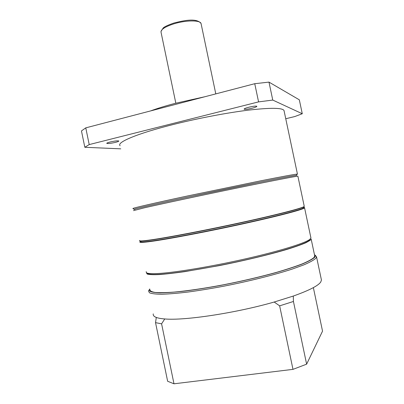 <?xml version="1.0" encoding="UTF-8"?>
<svg xmlns="http://www.w3.org/2000/svg" width="404" height="404" viewBox="0 0 404 404"><rect width="100%" height="100%" fill="white"/><g stroke="black" fill="none" stroke-linecap="round" stroke-linejoin="round"><path stroke-width="0.61" d="M297.076 174.129L296.253 175.387C293.582 175.629 281.724 177.841 260.681 182.032L188.486 196.99C154.651 204.212 133.507 209.075 134.148 209.353L132.906 208.545C132.184 208.222 153.545 203.247 187.86 195.905L261.085 180.75C282.406 176.528 294.405 174.321 297.076 174.129L297.45 174.134L296.869 174.442M150.52 110.938C157.378 108.408 165.595 105.883 175.174 103.363L204.99 96.707M186.067 101.651L164.701 107.237M251.99 108.257C255.197 107.424 256.818 106.767 256.858 106.287C256.015 105.873 253.374 106.176 248.945 107.201C245.733 108.045 244.122 108.701 244.117 109.166C244.991 109.575 247.612 109.272 251.99 108.257M115.453 142.365C117.796 141.764 118.907 141.304 118.786 140.986C117.559 140.637 114.655 140.981 110.075 142.016C107.737 142.622 106.636 143.082 106.772 143.39C108.03 143.733 110.923 143.39 115.453 142.365M284.123 111.019L284.012 110.509C282.467 107.757 270.771 107.615 248.93 110.08C227.442 112.686 197.98 118.286 173.008 124.568C136.815 133.628 116.256 142.501 120.119 145.703M120.771 148.839L84.825 147.283L89.213 144.582L258.575 101.884L272.761 100.066L302.273 113.746L294.733 116.569L285.749 118.736M89.213 144.582L85.769 127.861L81.462 130.926L84.825 147.283M85.769 127.861L254.747 83.704L258.575 101.884M254.747 83.704L268.978 82.113L272.761 100.066M268.978 82.113L299.324 99.813L302.273 113.746M297.894 176.24L297.884 176.194C297.324 175.932 273.473 180.522 237.416 187.936C201.424 195.339 161.201 203.949 144.193 207.853L133.537 210.615M134.956 209.338C132.406 209.636 135.729 208.711 144.92 206.57C162.231 202.54 203.894 193.607 240.016 186.219C276.21 178.81 298.374 174.659 296.602 175.467M140.976 241.41C139.966 242.269 143.657 242.127 152.045 240.986C169.215 238.633 209.121 231.017 244.546 223.205C280.033 215.388 303.247 209.151 303.475 207.782L303.434 207.606M310.11 239.148L308.944 240.658C304.015 244.526 278.614 252.47 244.859 260.1C211.146 267.736 175.326 273.574 158.954 274.372C152.742 274.675 149.015 274.417 147.773 273.594L146.521 272.791C147.753 273.609 151.51 273.856 157.782 273.533C174.321 272.69 210.646 266.746 244.854 259.009C279.093 251.278 304.823 243.274 309.772 239.421L310.929 237.976L310.848 237.587M146.157 271.675L146.521 272.791M146.374 272.685L147.197 274.069C149.389 274.654 153.414 274.816 159.272 274.558C166.165 274.043 174.629 273.074 184.663 271.655L219.397 265.6C244.445 260.625 269.549 254.581 287.067 249.369C295.167 246.854 301.49 244.622 306.04 242.673L310.267 240.254L311.146 239.011L314.635 255.52M149.844 289.522C149.813 290.875 151.581 291.85 155.141 292.451C159.767 292.799 166.155 292.678 174.306 292.082C187.653 290.845 204.757 288.325 223.407 284.805C242.642 281.002 260.444 276.826 276.816 272.276C286.83 269.337 295.258 266.564 302.096 263.958C307.893 261.509 311.837 259.383 313.928 257.59L314.741 256.035M149.722 288.936L149.637 291.011C151.268 292.072 154.828 292.693 160.312 292.875C166.903 292.774 175.195 292.158 185.194 291.037C196.016 289.618 207.767 287.759 220.443 285.451C240.208 281.628 258.636 277.366 275.735 272.67C286.189 269.64 294.996 266.776 302.147 264.075C308.196 261.539 312.297 259.348 314.453 257.5C315.529 256.323 315.529 255.384 314.458 254.682M315.206 255.217L316.529 256.793L315.731 258.368C313.63 260.211 309.641 262.393 303.768 264.903L292.466 268.998C274.735 274.801 249.162 281.234 223.564 286.234C210.903 288.592 199.056 290.526 188.012 292.041C177.73 293.274 169.039 294.006 161.948 294.243C155.914 294.203 151.747 293.713 149.45 292.789L148.51 290.9L149.308 289.698M321.296 279.361L321.443 280.053L320.731 282.053C318.135 285.81 308.984 290.481 293.279 296.061L274.18 302.03C235.648 313.115 184.098 320.806 164.746 318.948C161.034 318.67 158.216 318.165 156.298 317.438C153.939 316.524 152.929 315.337 153.262 313.878M156.298 317.438L155.53 322.634L161.59 323.836L164.746 318.948M274.18 302.03L279.644 305.848L293.435 301.47L293.279 296.061M293.435 301.47L306.626 364.171L292.981 369.362L173.988 383.8L167.645 381.27L155.53 322.634M313.363 287.623L322.538 331.139L306.626 364.171M161.59 323.836L173.988 383.8M292.981 369.362L279.644 305.848M175.826 103.192L161.07 32.381C160.534 29.644 164.817 26.79 173.922 23.816C185.855 20.094 200.263 20.018 201.046 23.472L201.142 23.952M139.587 240.739C139.688 241.375 143.496 241.158 151.02 240.077L141.057 241.097M139.693 240.41C138.663 241.249 142.375 241.077 150.823 239.9C168.155 237.466 208.59 229.714 244.516 221.811C280.502 213.908 304.02 207.661 304.247 206.338L304.212 206.176M140.92 241.132C138.107 242.466 141.562 242.481 151.288 241.168C169.806 238.648 215.16 229.886 252.318 221.518C289.562 213.145 309.095 207.424 303.359 207.237M304.55 207.651L304.555 207.782C304.343 209.176 280.836 215.504 244.854 223.432C208.934 231.361 168.488 239.072 151.141 241.43C142.683 242.577 138.966 242.713 139.986 241.834M304.101 206.51C304.616 207.691 281.593 213.873 245.501 221.826C209.474 229.775 168.513 237.638 151.061 240.072M297.45 174.134L284.012 110.509M160.974 31.461L163.186 28.017C164.433 26.73 168.019 25.058 173.947 23.008M215.792 93.885L201.046 23.472C196.617 17.821 184.274 20.412 174.023 22.988M303.747 207.272L304.555 207.782L310.929 237.976M308.944 240.658L309.772 239.421M303.475 207.782L303.328 207.101M297.884 176.194L304.247 206.338C303.889 208.09 280.472 214.059 244.556 222.033C208.706 229.927 168.347 237.658 151.02 240.077M321.443 280.053L316.529 256.793"/></g></svg>
